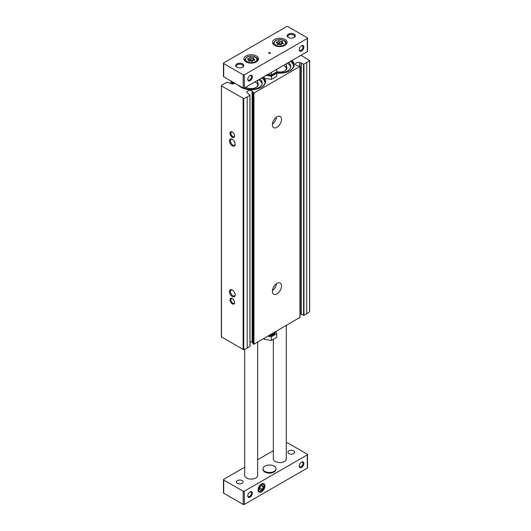 <?xml version="1.0" encoding="UTF-8"?>
<svg xmlns="http://www.w3.org/2000/svg" width="531" height="531" viewBox="0 0 531 531"><rect width="100%" height="100%" fill="white"/><g stroke="black" fill="none" stroke-linecap="round" stroke-linejoin="round"><path stroke-width="0.8" d="M301.13 63.335L301.09 314.432L303.971 315.341L306.712 313.755A24.532 14.164 0 0 0 309.58 311.763L309.58 311.445M301.09 314.14L300.035 313.841M252.842 343.384L253.957 344.214L299.942 317.399M252.802 342.86L252.145 342.329A2.914 1.679 0 0 0 250.021 341.625M221.42 336.893L243.742 349.776A24.532 14.164 0 0 0 247.18 348.124L250.021 346.404L249.982 95.321M264.611 78.382A14.41 8.317 180 0 1 261.378 87.296A14.41 8.317 180 0 1 241.001 87.296A14.41 8.317 180 0 1 238.439 85.285M292.03 60.474A14.41 8.317 180 0 1 289.999 70.769A14.41 8.317 180 0 1 276.638 72.999M221.334 337.052L221.42 85.71A24.532 14.164 0 0 1 224.288 83.725L227.421 82.113L231.423 83.759A2.914 1.679 0 0 0 234.941 83.267M221.334 85.869L243.742 98.6A24.532 14.164 0 0 0 247.18 96.947L250.021 95.228L247.121 92.825A2.914 1.679 0 0 1 246.855 92.122A2.914 1.679 0 0 1 248.886 90.516A2.914 1.679 0 0 1 252.145 91.146L253.095 91.982L252.842 92.387L253.957 93.031L299.942 66.488L296.676 65.439A2.914 1.679 0 0 1 295.442 64.065A2.914 1.679 0 0 1 299.577 62.539L303.579 64.191L306.712 62.572A24.532 14.164 0 0 0 309.58 60.587L300.991 55.304M276.95 293.922A6.478 3.737 120 0 0 281.178 288.214A6.478 3.737 120 0 0 280.189 283.023A6.478 3.737 120 0 0 273.711 286.767A6.478 3.737 120 0 0 273.711 294.24A6.478 3.737 120 0 0 276.95 293.922M276.95 127.354A6.478 3.737 120 0 0 281.178 121.645A6.478 3.737 120 0 0 280.189 116.455A6.478 3.737 120 0 0 273.711 120.192A6.478 3.737 120 0 0 273.711 127.672A6.478 3.737 120 0 0 276.95 127.354M232.299 296.563A4.049 2.336 -120 0 0 235.16 294.911A4.049 2.336 -120 0 0 232.299 289.959A4.049 2.336 -120 0 0 229.438 291.612A4.049 2.336 -120 0 0 232.299 296.563M232.299 145.859A4.049 2.336 -120 0 0 235.16 144.206A4.049 2.336 -120 0 0 232.299 139.248A4.049 2.336 -120 0 0 229.438 140.901A4.049 2.336 -120 0 0 232.299 145.859M232.299 303.838A3.239 1.872 -120 0 0 234.589 302.517A3.239 1.872 -120 0 0 232.299 298.548A3.239 1.872 -120 0 0 230.009 299.869A3.239 1.872 -120 0 0 232.299 303.838M232.299 137.263A3.239 1.872 -120 0 0 234.589 135.943A3.239 1.872 -120 0 0 232.299 131.98A3.239 1.872 -120 0 0 230.009 133.301A3.239 1.872 -120 0 0 232.299 137.263M272.396 124.135A6.478 3.737 120 0 0 276.465 117.085M272.396 290.703A6.478 3.737 120 0 0 276.465 283.654M232.525 132.126A2.622 1.513 -120 0 0 231.423 132.1A2.622 1.513 -120 0 0 231.018 134.204A2.622 1.513 -120 0 0 232.731 136.513A2.622 1.513 -120 0 0 234.045 136.646A2.622 1.513 -120 0 0 234.576 135.677M232.525 298.694A2.622 1.513 -120 0 0 231.423 298.668A2.622 1.513 -120 0 0 231.018 300.772A2.622 1.513 -120 0 0 232.731 303.088A2.622 1.513 -120 0 0 234.045 303.214A2.622 1.513 -120 0 0 234.576 302.245M232.558 139.414A3.345 1.932 -120 0 0 231.118 139.368A3.345 1.932 -120 0 0 230.607 142.049A3.345 1.932 -120 0 0 232.797 145.003A3.345 1.932 -120 0 0 234.47 145.169A3.345 1.932 -120 0 0 235.147 143.901M232.558 290.118A3.345 1.932 -120 0 0 231.118 290.079A3.345 1.932 -120 0 0 230.607 292.76A3.345 1.932 -120 0 0 232.797 295.707A3.345 1.932 -120 0 0 234.47 295.873A3.345 1.932 -120 0 0 235.147 294.605M291.784 60.62A14.218 8.211 180 0 1 290.198 70.65A14.218 8.211 180 0 1 289.933 70.809M290.417 61.41A13.76 7.945 180 0 1 293.563 66.202M288.459 62.539A11.012 6.359 180 0 1 290.822 66.475A11.012 6.359 180 0 1 276.445 72.528M287.244 63.242A11.012 6.359 180 0 1 290.749 67.198M286.289 66.216A7.122 4.115 180 0 1 284.848 70.835A7.122 4.115 180 0 1 276.731 71.639M283.521 65.393A6.478 3.737 180 0 1 286.289 68.459A6.478 3.737 180 0 1 284.609 70.968M263.164 77.141A14.218 8.211 180 0 1 261.577 87.177A14.218 8.211 180 0 1 261.312 87.336M241.067 87.336A14.218 8.211 180 0 1 240.802 87.177A14.218 8.211 180 0 1 238.592 85.378M261.796 77.931A13.76 7.945 180 0 1 264.942 82.723M259.838 79.066A11.012 6.359 180 0 1 262.201 83.002A11.012 6.359 180 0 1 255.995 88.717A11.012 6.359 180 0 1 244.373 87.993M258.624 79.763A11.012 6.359 180 0 1 262.128 83.725M257.668 82.736A7.122 4.115 180 0 1 256.227 87.363A7.122 4.115 180 0 1 246.152 87.363A7.122 4.115 180 0 1 245.82 87.157M254.893 81.913A6.478 3.737 180 0 1 257.668 84.98A6.478 3.737 180 0 1 255.988 87.496M246.391 87.496A6.478 3.737 180 0 1 245.88 87.124M237.377 480.608A3.345 1.932 180 0 1 241.021 480.19A3.345 1.932 180 0 1 243.085 481.975A3.345 1.932 180 0 1 239.74 483.907A3.345 1.932 180 0 1 236.395 481.975A3.345 1.932 180 0 1 237.377 480.608M288.891 450.865A3.345 1.932 180 0 1 292.541 450.447A3.345 1.932 180 0 1 294.605 452.233A3.345 1.932 180 0 1 291.26 454.164A3.345 1.932 180 0 1 287.915 452.233A3.345 1.932 180 0 1 288.891 450.865M251.077 57.574A1.274 0.737 0 0 0 252.869 57.852A0.73 0.418 0 0 1 253.871 58.43A1.274 0.737 0 0 0 253.679 58.822A1.274 0.737 0 0 0 254.349 59.465A0.73 0.418 0 0 1 253.984 60.255A1.274 0.737 0 0 0 252.67 60.992A1.274 0.737 0 0 0 252.67 61.012A0.73 0.418 0 0 1 252.67 61.025L252.67 61.045A0.73 0.418 0 0 1 251.302 61.224A1.274 0.737 0 0 0 249.51 60.952A0.73 0.418 0 0 1 248.508 60.368A1.274 0.737 0 0 0 248.7 59.983A1.274 0.737 0 0 0 248.03 59.333A0.73 0.418 0 0 1 248.395 58.543A1.274 0.737 0 0 0 249.709 57.806A1.274 0.737 0 0 0 249.709 57.786A0.73 0.418 0 0 0 249.709 57.786A0.73 0.418 0 0 1 251.077 57.574L251.077 60.103A0.73 0.418 0 0 0 249.709 60.282M279.698 41.053A1.274 0.737 0 0 0 281.49 41.332A0.73 0.418 0 0 1 282.492 41.909A1.274 0.737 0 0 0 282.3 42.294A1.274 0.737 0 0 0 282.97 42.945A0.73 0.418 0 0 1 282.605 43.734A1.274 0.737 0 0 0 281.291 44.471A1.274 0.737 0 0 0 281.291 44.491A0.73 0.418 0 0 0 281.291 44.491L281.291 44.491A0.73 0.418 0 0 1 279.923 44.704A1.274 0.737 0 0 0 278.131 44.425A0.73 0.418 0 0 1 277.129 43.847A1.274 0.737 0 0 0 277.321 43.456A1.274 0.737 0 0 0 276.651 42.812A0.73 0.418 0 0 1 277.016 42.022A1.274 0.737 0 0 0 278.33 41.285A1.274 0.737 0 0 0 278.33 41.265A0.73 0.418 0 0 0 278.33 41.265A0.73 0.418 0 0 1 279.698 41.053L279.698 43.575A0.73 0.418 0 0 0 278.33 43.754M247.765 79.159A2.622 1.513 120 0 0 248.296 80.128A2.622 1.513 120 0 0 249.61 80.002A2.622 1.513 120 0 0 251.322 77.685A2.622 1.513 120 0 0 250.924 75.581A2.622 1.513 120 0 0 249.816 75.608M299.285 49.416A2.622 1.513 120 0 0 299.816 50.385A2.622 1.513 120 0 0 301.13 50.253A2.622 1.513 120 0 0 302.843 47.943A2.622 1.513 120 0 0 302.444 45.839A2.622 1.513 120 0 0 301.336 45.865M286.68 26.55L223.71 62.904A0.81 0.465 0 0 0 223.478 63.235A0.81 0.465 0 0 0 223.71 63.567L243.178 74.805A0.81 0.465 0 0 0 244.32 74.805L307.29 38.451A0.81 0.465 0 0 0 307.522 38.119A0.81 0.465 0 0 0 307.29 37.787L287.822 26.55A0.81 0.465 0 0 0 286.68 26.55M223.478 63.235L223.478 76.457A0.81 0.465 0 0 0 223.71 76.783L243.178 88.02A0.81 0.465 0 0 0 244.32 88.02L307.29 51.666A0.81 0.465 0 0 0 307.522 51.334L307.522 38.119M250.041 80.752A3.239 1.872 120 0 0 252.331 76.783A3.239 1.872 120 0 0 250.041 75.462A3.239 1.872 120 0 0 247.751 79.431A3.239 1.872 120 0 0 250.041 80.752M301.562 51.009A3.239 1.872 120 0 0 303.851 47.04A3.239 1.872 120 0 0 301.562 45.719A3.239 1.872 120 0 0 299.272 49.682A3.239 1.872 120 0 0 301.562 51.009M246.039 55.961A7.288 4.208 180 0 1 253.977 55.051A7.288 4.208 180 0 1 258.478 58.941A7.288 4.208 180 0 1 251.19 63.143A7.288 4.208 180 0 1 243.902 58.941A7.288 4.208 180 0 1 246.039 55.961M274.66 39.44A7.288 4.208 180 0 1 282.598 38.531A7.288 4.208 180 0 1 287.098 42.414A7.288 4.208 180 0 1 279.81 46.622A7.288 4.208 180 0 1 272.522 42.414A7.288 4.208 180 0 1 274.66 39.44M268.932 52.662A0.81 0.465 180 0 1 269.814 52.556A0.81 0.465 180 0 1 270.319 52.987A0.81 0.465 180 0 1 269.509 53.458A0.81 0.465 180 0 1 268.699 52.987A0.81 0.465 180 0 1 268.932 52.662M236.879 63.893A4.049 2.336 180 0 1 242.601 63.893A4.049 2.336 180 0 1 242.601 67.198A4.049 2.336 180 0 1 236.879 67.198A4.049 2.336 180 0 1 236.879 63.893M288.399 34.15A4.049 2.336 180 0 1 294.121 34.15A4.049 2.336 180 0 1 294.121 37.455A4.049 2.336 180 0 1 288.399 37.455A4.049 2.336 180 0 1 288.399 34.15M286.289 325.549L286.289 458.844A6.478 3.737 180 0 1 279.81 462.581A6.478 3.737 180 0 1 273.332 458.844L273.332 339.608M257.668 342.07L257.668 475.364A6.478 3.737 180 0 1 251.19 479.108A6.478 3.737 180 0 1 244.711 475.364L244.711 349.371M288.672 37.601A3.345 1.932 180 0 1 287.915 36.373A3.345 1.932 180 0 1 288.891 35.013A3.345 1.932 180 0 1 292.541 34.588A3.345 1.932 180 0 1 294.605 36.373A3.345 1.932 180 0 1 293.849 37.601M237.151 67.344A3.345 1.932 180 0 1 236.395 66.123A3.345 1.932 180 0 1 237.377 64.755A3.345 1.932 180 0 1 241.021 64.337A3.345 1.932 180 0 1 243.085 66.123A3.345 1.932 180 0 1 242.328 67.344M277.594 44.478A1.274 0.737 0 0 0 278.33 43.807A1.274 0.737 0 0 0 278.33 43.788L278.33 41.305M279.698 43.575A1.274 0.737 0 0 0 281.49 43.854L281.49 41.332M282.027 43.801A0.73 0.418 0 0 0 281.49 43.854M248.973 60.999A1.274 0.737 0 0 0 249.709 60.335A1.274 0.737 0 0 0 249.709 60.315L249.709 57.833M251.077 60.103A1.274 0.737 0 0 0 252.869 60.381L252.869 57.852M253.406 60.328A0.73 0.418 0 0 0 252.869 60.381M244.711 467.207L223.71 479.334A0.81 0.465 0 0 0 223.478 479.666A0.81 0.465 0 0 0 223.71 479.991L243.178 491.228A0.81 0.465 0 0 0 244.32 491.228L307.29 454.875A0.81 0.465 0 0 0 307.522 454.543A0.81 0.465 0 0 0 307.29 454.217L287.822 442.98A0.81 0.465 0 0 0 286.68 442.98L286.289 443.206M273.332 450.686L257.668 459.727M223.478 479.666L223.478 492.881A0.81 0.465 0 0 0 223.71 493.213L243.178 504.45A0.81 0.465 0 0 0 244.32 504.45L307.29 468.096A0.81 0.465 0 0 0 307.522 467.765L307.522 454.543M261.491 491.892A4.859 2.808 120 0 0 264.929 485.945A4.859 2.808 120 0 0 261.491 483.96A4.859 2.808 120 0 0 258.059 489.907A4.859 2.808 120 0 0 261.491 491.892M250.041 497.182A3.239 1.872 120 0 0 252.331 493.213A3.239 1.872 120 0 0 250.041 491.892A3.239 1.872 120 0 0 247.751 495.854A3.239 1.872 120 0 0 250.041 497.182M301.562 467.433A3.239 1.872 120 0 0 303.851 463.47A3.239 1.872 120 0 0 301.562 462.149A3.239 1.872 120 0 0 299.272 466.112A3.239 1.872 120 0 0 301.562 467.433M263.031 468.754L263.031 469.417A6.478 3.737 0 0 0 267.027 472.869A6.478 3.737 0 0 0 274.089 472.059A6.478 3.737 0 0 0 275.981 469.417L275.981 468.754A6.478 3.737 180 0 1 269.509 472.497A6.478 3.737 180 0 1 263.031 468.754A6.478 3.737 180 0 1 264.929 466.112A6.478 3.737 180 0 1 271.985 465.302A6.478 3.737 180 0 1 275.981 468.754M299.285 465.84A2.622 1.513 120 0 0 299.816 466.815A2.622 1.513 120 0 0 301.13 466.683A2.622 1.513 120 0 0 302.843 464.373A2.622 1.513 120 0 0 302.444 462.269A2.622 1.513 120 0 0 301.336 462.289M247.765 495.589A2.622 1.513 120 0 0 248.296 496.558A2.622 1.513 120 0 0 249.61 496.425A2.622 1.513 120 0 0 251.322 494.115A2.622 1.513 120 0 0 250.924 492.011A2.622 1.513 120 0 0 249.816 492.038M261.206 491.009A3.982 2.297 120 0 0 263.807 487.504A3.982 2.297 120 0 0 263.197 484.312A3.982 2.297 120 0 0 259.214 486.608A3.982 2.297 120 0 0 259.214 491.208A3.982 2.297 120 0 0 261.206 491.009M262.201 485.201L260.217 486.35L259.221 488.905L260.217 490.312L262.201 489.17L263.19 486.615L262.201 485.201M263.024 484.226A3.982 2.297 120 0 0 262.865 484.119A3.982 2.297 120 0 0 261.166 484.166M258.073 489.522A3.982 2.297 120 0 0 258.882 491.016A3.982 2.297 120 0 0 259.055 491.102M259.553 488.055L262.201 489.17M261.471 485.626L263.19 486.615M259.911 487.85L260.568 486.144M271.441 79.398L271.441 76.298L276.731 73.251L276.731 76.345L271.441 79.398L264.219 78.283L263.509 76.942M264.219 78.283L264.219 76.53M266.303 75.329L271.441 76.298M276.731 73.251L276.312 72.196M266.575 75.176A6.399 3.69 0 0 0 275.821 72.481M267.83 74.446L271.441 75.004L276.731 71.957L276.731 69.309M269.542 74.712A5.569 3.213 180 0 1 267.677 74.532M271.441 72.362L271.441 75.004M276.731 331.065L271.441 334.145M268.593 335.765A5.569 3.213 0 0 0 273.445 334.862A5.569 3.213 0 0 0 275.078 332.592L275.078 332.233M275.815 331.742L276.731 333.707L271.441 336.76L267.83 336.203M269.662 335.147A5.569 3.213 0 0 0 273.445 334.205A5.569 3.213 0 0 0 275.051 332.253M263.768 338.546L264.219 339.316L271.441 340.431L276.731 337.377L276.731 333.707M271.441 340.431L271.441 336.76M264.219 339.316L264.219 338.287M249.928 346.537L249.928 95.361M247.18 348.124L247.18 96.947M253.957 344.214L253.957 93.031M299.942 317.664L299.942 66.488M221.473 337.251L221.473 86.068M243.118 349.743L243.118 98.567M243.742 349.776L243.742 98.6M303.971 315.341L303.971 64.158M306.712 313.755L306.712 62.572M309.58 311.763L309.58 60.587M299.577 66.096L299.577 62.539M300.977 314.093L300.977 62.91M303.579 315.368L303.579 64.191M301.256 314.591L301.256 63.415M252.145 342.329L252.145 91.146M253.446 344.174L253.446 92.998M252.842 343.57L252.842 92.387M234.324 83.606L234.324 82.916M233.069 83.898L233.069 82.186M232.611 83.911L232.611 81.92M232.173 83.891L232.173 81.668M231.124 83.679L231.124 81.064M290.802 61.184A13.76 7.945 180 0 1 293.57 65.963C294.167 66.654 293.046 68.214 290.198 70.65M262.181 77.712A13.76 7.945 180 0 1 264.949 82.491C265.546 83.175 264.425 84.741 261.577 87.177M247.214 57.109A5.622 3.246 180 0 1 256.619 58.563A5.622 3.246 180 0 1 249.736 62.539A5.622 3.246 180 0 1 247.214 57.109M275.835 40.582A5.622 3.246 180 0 1 285.24 42.035A5.622 3.246 180 0 1 278.357 46.011A5.622 3.246 180 0 1 275.835 40.582M223.71 63.567L223.71 76.783M243.178 74.805L243.178 88.02M244.32 74.805L244.32 88.02M307.29 38.451L307.29 51.666M286.335 44.285L286.229 43.25A6.432 3.71 180 0 1 285.831 44.783M273.79 44.783A6.432 3.71 180 0 1 273.392 43.25L273.286 44.285M257.714 60.806L257.608 59.777A6.432 3.71 180 0 1 257.21 61.311M245.169 61.311A6.432 3.71 180 0 1 244.771 59.777L244.665 60.806M277.016 42.984L277.016 42.022M282.97 43.681L282.97 42.945M277.129 44.285L277.129 43.847M248.395 59.505L248.395 58.543M254.349 60.209L254.349 59.465M248.508 60.813L248.508 60.368M223.71 479.991L223.71 493.213M243.178 491.228L243.178 504.45M244.32 491.228L244.32 504.45M307.29 454.875L307.29 468.096M271.202 334.258A4.374 2.522 0 0 0 272.595 333.714A4.374 2.522 0 0 0 273.08 333.382M309.666 311.604L309.666 60.428M300.035 317.531L300.035 66.355M301.09 314.432L301.09 63.255M250.021 346.404L250.021 95.228M252.802 343.477L252.802 92.294M230.965 83.639L230.965 80.971M238.678 85.425L240.802 87.177M286.289 63.793L286.289 68.459M257.668 80.314L257.668 84.98M286.229 43.25C286.886 41.617 281.895 37.721 275.43 40.542L273.392 43.25M257.608 59.777C258.265 58.138 253.274 54.242 246.809 57.063L244.771 59.777M278.33 43.807L278.33 41.285M282.3 43.748L282.3 42.294M277.321 44.405L277.321 43.456M249.709 60.335L249.709 57.806M253.679 60.275L253.679 58.822M248.7 60.932L248.7 59.983M258.882 491.016L259.214 491.208M262.865 484.119L263.197 484.312"/></g></svg>
